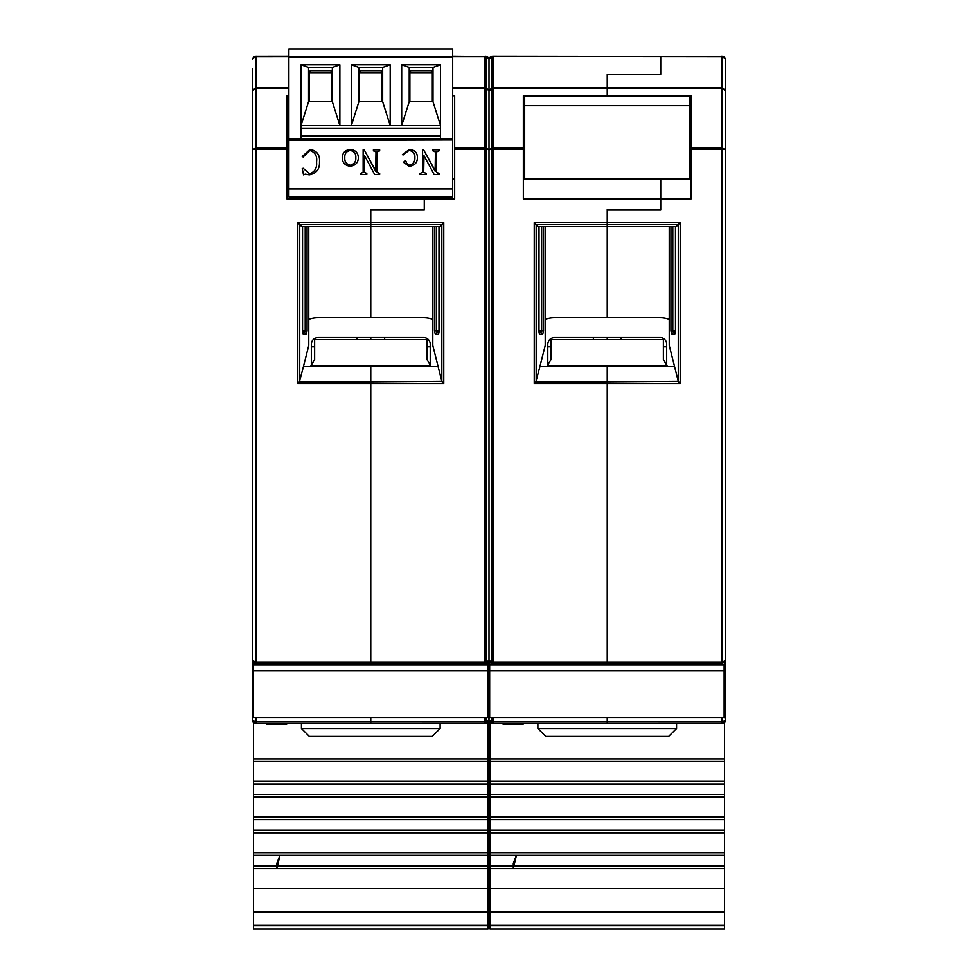 <?xml version="1.0" encoding="UTF-8"?>
<svg xmlns="http://www.w3.org/2000/svg" width="978" height="978" viewBox="0 0 978 978"><rect width="100%" height="100%" fill="white"/><g stroke="black" fill="none" stroke-linecap="round" stroke-linejoin="round"><path stroke-width="1.47" d="M252.556 68.717L252.556 712.008L252.556 664.967L253.216 677.571M255.454 663.524L255.454 661.984L256.517 661.984L256.517 663.561L255.454 663.524L252.556 660.48L255.454 661.984L255.454 149.169L252.556 149.671L255.454 148.228L255.454 88.436L252.556 90.783L255.454 87.837L255.454 56.211L288.877 56.162M252.556 712.008L252.556 720.15L252.556 712.008M252.556 668.084L252.556 720.15L255.454 721.654L255.454 717.534M253.216 714.331L252.556 719.759M252.556 151.712L252.556 134.756M253.082 721.874L253.546 722.4A3.044 3.044 0 0 1 252.556 720.15A3.044 3.044 0 0 0 255.454 723.194L252.556 720.15A3.044 3.044 0 0 0 253.546 722.4L253.546 830.236L488.01 830.236L488.01 912.132L253.546 912.132L253.546 925.335L488.01 925.335L488.01 912.132M253.216 714.197L252.556 718.634L253.216 714.258M253.216 706.067L252.556 706.067M253.216 691.776L252.556 691.116L253.216 690.468M253.216 696.544L252.556 694.233L253.216 696.25M253.216 683.646L252.556 683.646M253.216 673.084L252.556 672.436L253.216 671.788M253.216 662.375L253.216 665.003L252.556 664.967M253.143 662.289L252.556 660.48L253.595 662.778M256.517 723.231L255.454 723.194L255.454 721.654L256.517 721.654L256.517 723.231L370.772 723.231L370.772 721.654L370.772 723.231L486.09 723.194A3.044 3.044 0 0 0 489 720.15A3.044 3.044 0 0 1 488.01 722.4L488.01 758.904L253.546 758.904M256.517 717.534L256.517 721.654L370.772 721.654L370.772 717.534L370.772 721.654L485.039 721.654L485.039 717.534M299.402 381.848L297.789 383.462L297.789 222.568L370.772 222.568L370.772 226.529L301.811 226.566L439.745 226.566L441.824 224.524L441.824 381.286L438.12 366.579L370.772 366.579L370.772 381.848L299.402 381.848L303.437 366.579L370.772 366.579L370.772 663.561L485.039 663.561L485.039 661.984L256.517 661.984L256.517 149.169L255.454 149.169L255.454 148.228L256.517 148.204L256.517 88.411L255.454 88.436L256.517 87.788L256.517 56.162M286.896 148.204L256.517 148.204L256.517 149.169L286.896 149.169L286.896 95.795L288.877 95.795L286.896 95.795M370.772 209.39L370.772 224.524L441.824 224.524L443.767 222.568L370.772 222.568L370.772 209.39L424.269 209.39L424.269 198.827L286.896 198.827L286.896 149.169M288.877 87.788L256.517 87.788L256.517 88.411L288.877 88.411M370.772 226.566L370.772 317.716L370.772 226.566M370.772 337.52L370.772 339.5L370.772 337.52M256.517 663.561L370.772 663.561L370.772 383.462L297.789 383.462M297.789 222.568L299.733 224.524L370.772 224.524L370.772 226.529L439.807 226.529M311.334 346.774L314.635 346.774M489 68.717L489 151.712L489 59.242L489 149.671L486.09 149.169L486.09 661.984L485.039 661.984L485.039 148.204L454.66 148.204L454.66 198.827L424.269 198.827L424.269 196.847L424.269 210.05L370.772 210.05M286.896 179.011L288.877 179.011M301.75 226.529L299.733 224.524L299.733 381.286M307.068 226.566L307.068 330.919L306.248 334.219L303.107 334.219L302.532 330.919L302.532 226.566M303.437 366.579L308.767 345.454L308.767 226.566M311.334 362.618L312.997 362.618M303.107 334.219A1.98 1.956 -90 0 0 302.728 333.033M306.248 334.219L304.292 332.239L302.618 332.239L307.068 330.919M489.66 683.646L489 683.646L489 668.084L489 712.008L489 672.436L488.23 677.717M452.68 56.162L486.09 56.492L486.09 87.837L489 90.783L486.09 88.436L486.09 148.228L489 149.671L489 672.436L487.68 673.316M487.68 690.236L489 691.116L489 694.233L489 691.116L487.68 691.996M489.66 706.067L489 706.067L489 686.764L489 720.15L486.09 723.194L486.09 721.654L489 720.15L491.91 721.654L491.91 717.534M487.68 712.828L489 718.634L487.68 712.925M489.66 714.331L489 718.634L489 706.067L487.68 706.067M487.68 696.898L489 694.233L488.23 696.397M489.66 691.776L489 691.116L489 694.233L489 683.646L487.68 683.646M487.68 678.219L489 675.553L489.66 677.571M487.68 671.556L489 672.436L489.66 677.864M488.389 662.302L489 660.48L489 664.967L487.68 664.967L487.68 670.749L253.216 670.749L253.216 717.534L487.68 717.534L487.68 670.749M253.216 670.749L253.216 665.003L487.68 665.003L488.352 662.363M486.09 663.524L486.09 661.984L489 660.48L486.09 663.524L485.039 663.561M452.68 88.411L485.039 88.411L485.039 148.204L486.09 148.228L486.09 149.169L454.66 149.169M452.68 87.788L486.09 87.837L485.039 88.411L485.039 56.455L452.68 56.455M438.829 333.033A1.98 1.956 90 0 0 438.437 334.219L439.024 330.919L434.489 330.919L435.308 334.219L437.166 332.239L438.939 332.239L437.252 332.239L438.939 332.239L437.252 332.239L436.347 330.919L436.347 226.566L438.988 226.566L438.988 330.919L439.024 226.566M485.039 723.231L485.039 721.654L486.09 721.654L486.09 717.534M454.66 95.795L452.68 95.795L454.66 95.795L454.66 148.204M426.921 346.774L430.222 346.774M438.12 366.579L432.789 345.454L432.789 226.566M441.824 381.286L370.772 381.848L370.772 383.462L443.767 383.462L443.767 222.568M442.142 381.848L443.767 383.462M430.222 362.618L428.56 362.618M454.66 179.011L452.68 179.011M535.858 381.848L534.232 383.462L534.232 222.568L536.176 224.524L607.228 224.524L607.228 222.568L607.228 226.529L538.255 226.566L676.189 226.566L678.267 224.524L678.267 381.286L674.563 366.579L607.228 366.579L607.228 381.848L535.858 381.848L539.88 366.579L607.228 366.579L607.228 663.561L721.483 663.561L721.483 661.984L492.961 661.984L492.961 663.561L491.91 663.524L491.91 661.984L492.961 661.984L492.961 149.169L489 149.671L489 660.48L491.91 661.984L491.91 148.228L492.961 148.204L492.961 88.411L489 90.783L489 149.671L491.91 148.228L491.91 87.837L492.961 87.788L492.961 56.455L491.91 56.492A3.044 3.02 180 0 0 489 59.511L489 90.783L491.91 87.837L491.91 56.211L722.546 56.492L722.546 87.837L725.444 90.783L725.444 712.008L725.444 672.436L725.444 675.553L725.444 672.436L724.123 673.316M489.66 690.468L489 691.116L489 672.436L489.66 671.788M487.68 712.754L489 720.15A3.044 3.044 0 0 1 488.01 722.4L488.462 721.874M489.66 662.375L489.66 665.003L489 664.967L489.66 673.084M489.538 721.874L489.99 722.4A3.044 3.044 0 0 1 489 720.15A3.044 3.044 0 0 0 491.91 723.194L489 720.15A3.044 3.044 0 0 0 489.99 722.4L489.99 830.236L724.453 830.236L724.453 912.132L489.99 912.132L489.99 925.335L724.453 925.335L724.453 912.132M489.66 714.197L489 718.634L489.66 714.258M487.68 697.277L489 694.233L489.66 696.25M491.91 663.524L489 660.48L490.051 662.778M534.232 222.568L607.228 222.568L607.228 209.39L607.228 210.05L660.725 210.05L660.725 198.827L523.34 198.827L523.34 95.795L607.228 95.795L607.228 88.411L607.228 96.455L607.228 95.795L691.104 95.795L691.104 149.169L721.483 149.169L721.483 56.455L492.961 56.162M607.228 226.566L607.228 317.716L607.228 226.566M492.961 723.231L491.91 723.194L491.91 721.654L492.961 721.654L492.961 723.231L607.228 723.231L607.228 721.654L607.228 723.231L722.546 723.194A3.044 3.044 0 0 0 725.444 720.15A3.044 3.044 0 0 1 724.453 722.4L724.453 758.904L489.99 758.904M492.961 717.534L492.961 721.654L607.228 721.654L607.228 717.534L607.228 721.654L721.483 721.654L721.483 717.534M543.511 226.566L543.511 330.919L541.653 330.919L541.653 226.566L539.012 226.566L538.976 330.919L541.653 330.919L540.748 332.239L539.061 332.239L540.748 332.239L539.061 332.239L540.748 332.239L542.692 334.219L539.563 334.219L538.976 330.919L539.012 226.566M523.34 179.011L660.725 179.011L660.725 209.39L607.228 209.39M523.34 148.204L492.961 148.204L492.961 149.169L523.34 149.169M725.444 59.242L722.546 56.492A3.044 3.02 180 0 1 725.444 59.511L725.444 90.783L721.483 87.788L492.961 87.788L492.961 88.411L722.546 88.436L722.546 148.228L725.444 149.671L722.546 149.169L722.546 661.984L725.444 660.48L722.546 663.524L721.483 663.561M607.228 87.788L607.228 74.328L660.725 74.328L660.725 56.455L660.725 74.328L607.228 74.328L607.228 87.788M551.079 346.774L547.778 346.774M607.228 337.52L607.228 339.5L607.228 337.52M539.88 366.579L545.211 345.454L545.211 226.566M492.961 663.561L607.228 663.561L607.228 383.462L534.232 383.462M532.594 96.455L532.594 95.795L523.34 95.795M547.778 362.618L549.44 362.618M538.193 226.529L536.176 224.524L536.176 381.286M543.511 330.919L542.692 334.219M539.563 334.219A1.98 1.956 -90 0 0 539.171 333.033M725.444 68.717L725.444 134.756L725.444 68.717M725.444 151.712L725.444 134.756M725.444 645.663L725.444 660.48M725.444 668.084L725.444 694.233L725.444 691.116L724.123 691.996M725.444 686.764L725.444 719.759M724.123 712.828L725.444 720.15L722.546 723.194L722.546 721.654L725.444 720.15A3.044 3.044 0 0 1 724.453 722.4L724.918 721.874M725.444 645.957L725.444 353.327L725.444 645.957M724.123 712.754L725.444 718.634L724.123 712.925M725.444 706.067L724.123 706.067M724.123 696.898L725.444 694.233L724.674 696.397M724.123 690.236L725.444 691.116M725.444 683.646L724.123 683.646M724.123 678.219L725.444 675.553L724.674 677.717M724.123 671.556L725.444 672.436M725.444 664.967L724.123 664.967L724.123 670.749L489.66 670.749L489.66 717.534L724.123 717.534L724.123 670.749M489.66 670.749L489.66 665.003L724.123 665.003L724.796 662.363M724.845 662.302L725.444 660.529M691.104 148.204L722.546 148.228L722.546 149.169L721.483 149.169L721.483 661.984L722.546 661.984L722.546 663.524M721.483 723.231L721.483 721.654L722.546 721.654L722.546 717.534M691.104 179.011L660.725 179.011L660.725 198.827L691.104 198.827L691.104 149.169M676.25 226.529L607.228 226.529L607.228 224.524L678.267 224.524L680.211 222.568L607.228 222.568L607.228 210.05M678.267 381.286L607.228 381.848L607.228 383.462L680.211 383.462L680.211 222.568M678.598 381.848L680.211 383.462M681.862 96.455L681.862 95.795L691.104 95.795M675.272 333.033A1.98 1.956 90 0 0 674.893 334.219L675.468 330.919L670.932 330.919L671.752 334.219L673.622 332.239L675.382 332.239L673.695 332.239L672.791 330.919L672.791 226.566L675.443 226.566L675.468 330.919L675.468 226.566M666.666 346.774L663.365 346.774M674.563 366.579L669.233 345.454L669.233 226.566M666.666 362.618L665.003 362.618M314.635 359.317L310.515 366.579M431.041 366.579L426.921 359.317M426.921 359.684L426.921 339.5L314.635 339.5L314.635 359.684M384.647 339.5L384.647 337.52M356.909 337.52L356.909 339.5M314.635 338.412L314.635 339.5M426.921 338.412L426.921 339.5M430.222 365.638L430.222 344.134A6.601 6.601 0 0 0 423.608 337.52L317.936 337.52C313.926 337.923 311.725 340.124 311.334 344.134L311.334 365.638L311.334 344.134M308.767 319.354A26.418 26.418 0 0 1 317.936 317.716L423.608 317.716A26.418 26.418 0 0 1 432.789 319.354M551.079 359.317L546.959 366.579M667.485 366.579L663.365 359.317M663.365 359.684L663.365 339.5L551.079 339.5L551.079 359.684M621.091 339.5L621.091 337.52M593.353 337.52L593.353 339.5M551.079 338.412L551.079 339.5M663.365 338.412L663.365 339.5M660.04 337.52L554.392 337.52C550.382 337.923 548.181 340.124 547.778 344.134L547.778 365.638M666.666 365.638L666.666 344.134A6.601 6.601 0 0 0 660.064 337.52M545.211 319.354A26.418 26.418 0 0 1 554.392 317.716L660.064 317.716A26.418 26.418 0 0 1 669.233 319.354M524.66 105.697L689.783 105.697L689.783 96.455L524.66 96.455L524.66 179.011M689.783 105.697L689.783 179.011M440.124 728.524L432.203 736.446L309.354 736.446L301.432 728.524L440.124 728.524L440.124 723.231M676.568 728.524L668.646 736.446L545.797 736.446L537.876 728.524L676.568 728.524L676.568 723.231M409.22 72.506A2.641 2.641 0 0 1 411.726 70.697L430.222 70.697A2.641 2.641 0 0 1 432.863 73.338L432.863 101.736M288.877 188.913L452.68 188.558L452.68 196.847L288.877 196.847L288.877 188.913L452.68 188.913M288.877 139.952L288.877 138.729L452.68 138.729L452.68 139.952L288.877 139.952L288.877 188.558M452.68 138.729L452.68 48.9L288.877 48.9L288.877 56.822L452.68 56.822L288.877 56.822L288.877 138.729M440.528 136.076L301.028 136.076L301.028 128.155L440.528 128.155L440.528 138.729M440.528 128.155L440.528 64.756L401.689 64.756L401.689 125.514L409.22 101.736L432.997 101.736L432.997 67.396L409.22 67.396L409.22 101.736M301.028 136.076L301.028 138.729M301.028 64.756L308.559 67.396L308.559 101.736L332.337 101.736L339.867 125.514L339.867 64.756L301.028 64.756L301.028 128.155M382.667 101.736L390.198 125.514L390.198 64.756L351.359 64.756L351.359 125.514L358.889 101.736L382.667 101.736L382.667 67.396L358.889 67.396L358.889 101.736M351.359 64.756L358.889 67.396M390.198 64.756L382.667 67.396M401.689 64.756L409.22 67.396M440.528 64.756L432.997 67.396M308.559 101.736L301.028 125.514L440.528 125.514L432.997 101.736M339.867 64.756L332.337 67.396L308.559 67.396M332.337 101.736L332.337 67.396M309.219 101.736L309.219 71.749M331.676 71.455L331.676 101.736M359.549 101.736L359.549 71.59M382.007 71.59L382.007 101.736M409.88 101.736L409.88 71.455M432.337 71.749L432.337 101.736M309.219 72.678L331.676 72.678M359.549 72.678L382.007 72.678M409.88 72.678L432.337 72.678M358.889 73.338A2.641 2.641 0 0 1 361.53 70.697L380.026 70.697A2.641 2.641 0 0 1 382.667 73.338M308.693 101.736L308.693 73.338A2.641 2.641 0 0 1 311.334 70.697L329.83 70.697A2.641 2.641 0 0 1 332.337 72.506M452.68 139.952L288.877 140.429M452.68 188.558L452.68 140.429M364.244 155.661L364.244 172.262L366.811 173.412L366.811 174.487L360.576 174.487L360.576 173.448L363.144 172.311L363.144 149.805L364.158 149.805L375.992 171.126L375.992 151.969L373.413 150.832L373.413 149.805L379.66 149.805L379.66 150.832L377.092 151.969L377.092 172.262L379.66 173.412L379.66 174.487L374.696 174.487L364.549 155.661L364.244 172.311L366.811 173.448M360.576 173.448L363.144 172.262M363.144 149.805L364.158 149.756L375.686 171.174L375.992 151.969M373.413 149.805L379.66 149.805M409.354 165.184L409.354 165.221C413.266 164.206 415.112 161.651 414.88 157.568C415.112 153.326 413.107 150.967 408.877 150.49L403.168 154.94L402.41 154.61L409.379 149.414C414.758 149.842 417.447 152.641 417.447 157.813L417.447 157.861C417.215 162.947 414.427 165.747 409.085 166.26L403.511 162.311L405.051 160.722L406.445 161.981L406.139 163.094L409.354 165.184C413.266 164.157 415.112 161.602 414.88 157.519M405.051 160.722L406.445 161.981L406.139 163.094M423.682 155.661L423.682 172.262L426.261 173.412L426.261 174.487L420.014 174.487L420.014 173.448L422.582 172.311L422.582 149.805L423.596 149.805L435.43 171.126L435.43 151.969L432.863 150.832L432.863 149.805L439.098 149.805L439.098 150.832L436.53 151.969L436.53 172.262L439.098 173.412L439.098 174.487L434.134 174.487L423.987 155.661L423.682 172.311L426.261 173.448M420.014 173.448L422.582 172.262M422.582 149.805L423.596 149.756L435.124 171.174L435.43 151.969M432.863 149.805L439.098 149.805M342.227 157.813C342.434 152.837 345.124 150.037 350.307 149.414C355.466 150.025 358.156 152.825 358.376 157.813L358.376 157.861C358.07 162.788 355.381 165.588 350.307 166.26C345.185 165.637 342.496 162.837 342.227 157.861L342.227 157.813M302.239 156.553L310.002 149.414C316.945 150.698 320.099 154.903 319.476 162.018L319.476 162.067C319.745 169.231 316.346 173.485 309.305 174.83L305.234 174.108L303.522 174.83L302.239 168.595L303.168 168.314L309.696 173.803C314.879 171.798 317.153 167.886 316.542 162.018C317.385 156.089 315.148 152.238 309.855 150.49L303.168 156.993L302.239 156.553L310.002 149.414M302.239 168.595L303.168 168.265L309.696 173.803C314.879 171.835 317.153 167.935 316.542 162.067M378.633 173.412L379.66 173.448M377.092 151.969L377.092 172.311L378.633 173.448M403.511 162.36L405.051 160.771M409.379 149.414L409.379 149.463C414.758 149.891 417.447 152.69 417.447 157.861M402.41 154.658L409.379 149.463M409.354 165.221L406.139 163.143L406.445 162.018L406.114 163.363M438.071 173.412L439.098 173.448M436.53 151.969L436.53 172.311L438.071 173.448M350.307 149.414L350.307 149.463C355.466 150.062 358.156 152.861 358.376 157.861M342.227 157.861C342.434 152.886 345.124 150.086 350.307 149.463M310.002 149.463C316.945 150.746 320.099 154.952 319.476 162.067M344.794 157.715C344.513 153.656 346.346 151.248 350.307 150.49C354.244 151.284 356.078 153.705 355.809 157.715C356.053 161.749 354.219 164.255 350.307 165.221C346.346 164.304 344.513 161.798 344.794 157.715M350.307 165.221L350.307 165.184C346.346 164.255 344.513 161.749 344.794 157.666M355.809 157.666C356.053 161.7 354.219 164.206 350.307 165.184M279.977 855.334L276.847 863.256L276.847 868.537L276.847 863.256L276.847 868.537L279.977 855.334L276.847 863.256L276.847 868.537L279.977 855.334L276.847 863.256L279.977 855.334L276.847 868.525M253.546 830.236L253.546 912.132M253.546 888.354L488.01 888.354M286.566 723.231L286.566 724.551L266.749 724.551L266.749 723.231M488.01 830.236L488.01 758.904M488.01 761.544L253.546 761.544M253.546 868.537L488.01 868.537M488.01 781.361L253.546 781.361M253.546 865.897L488.01 865.897M488.01 784.001L253.546 784.001M253.546 855.334L488.01 855.334M488.01 794.564L253.546 794.564M253.546 852.682L488.01 852.682M488.01 797.204L253.546 797.204M253.546 832.877L488.01 832.877M488.01 817.021L253.546 817.021M488.01 819.662L253.546 819.662M450.699 925.335L290.857 925.335M488.01 929.1L488.01 925.714L253.546 925.714L253.546 929.1L488.01 929.1M516.421 855.334L513.291 863.256L513.291 868.537L513.291 863.256L513.291 868.537L516.421 855.334L513.291 863.256L513.291 868.537L516.421 855.334L513.291 863.256L516.421 855.334L513.291 868.525M489.99 830.236L489.99 912.132M489.99 888.354L724.453 888.354M523.01 723.231L523.01 724.551L503.205 724.551L503.205 723.231M724.453 830.236L724.453 758.904M724.453 761.544L489.99 761.544M489.99 868.537L724.453 868.537M724.453 781.361L489.99 781.361M489.99 865.897L724.453 865.897M724.453 784.001L489.99 784.001M489.99 855.334L724.453 855.334M724.453 794.564L489.99 794.564M489.99 852.682L724.453 852.682M724.453 797.204L489.99 797.204M489.99 832.877L724.453 832.877M724.453 817.021L489.99 817.021M724.453 819.662L489.99 819.662M687.143 925.335L527.301 925.335M724.453 929.1L724.453 925.714L489.99 925.714L489.99 929.1L724.453 929.1M288.877 56.455L255.454 56.492A3.044 3.02 180 0 0 252.556 59.511M305.209 226.566L305.209 330.919L302.557 330.919L302.557 226.566M489 59.511A3.044 3.02 180 0 0 486.09 56.492L489 59.242L491.91 56.211M435.308 334.219L438.437 334.219M434.489 226.566L434.489 330.919M439.024 330.919L438.89 333.021M671.752 334.219L674.893 334.219M670.932 226.566L670.932 330.919M311.175 365.919L430.381 365.919M384.647 337.569L424.403 337.569M317.165 337.569L356.909 337.569M547.619 365.919L666.825 365.919M621.091 337.569L660.847 337.569M553.609 337.569L593.353 337.569M255.454 56.211L252.556 59.242M252.556 675.553L253.216 677.864M252.556 660.48L254.708 663.39M302.557 330.919L302.667 333.009M487.68 678.598L489 675.553M489.587 662.289L489 660.529M486.09 56.211L485.039 56.162M489 694.233L489.66 696.544M489 660.48L491.152 663.39M539.012 330.919L539.11 333.009M724.123 697.277L725.444 694.233M724.123 678.598L725.444 675.553M722.546 56.211L721.483 56.162M675.333 333.021L675.443 330.919M301.432 728.524L301.432 723.231M537.876 728.524L537.876 723.231"/></g></svg>
